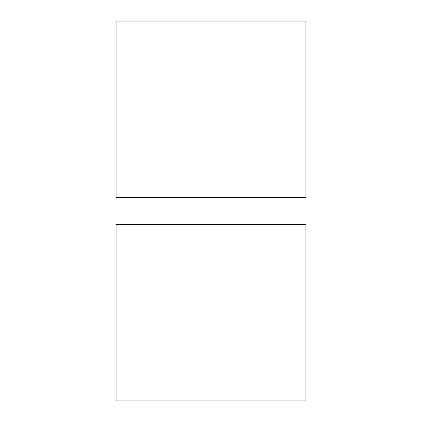 <?xml version="1.0" encoding="UTF-8"?>
<svg xmlns="http://www.w3.org/2000/svg" width="422" height="422" viewBox="0 0 422 422"><rect width="100%" height="100%" fill="white"/><g stroke="black" fill="none" stroke-linecap="round" stroke-linejoin="round"><path stroke-width="0.63" d="M305.95 400.9L116.05 400.9L305.95 400.9L305.95 224.562L116.05 224.562L116.05 400.9L116.05 224.562L305.95 224.562L305.95 400.9M305.95 197.438L116.05 197.438L305.95 197.438L305.95 21.1L116.05 21.1L116.05 197.438L116.05 21.1L305.95 21.1L305.95 197.438"/></g></svg>
